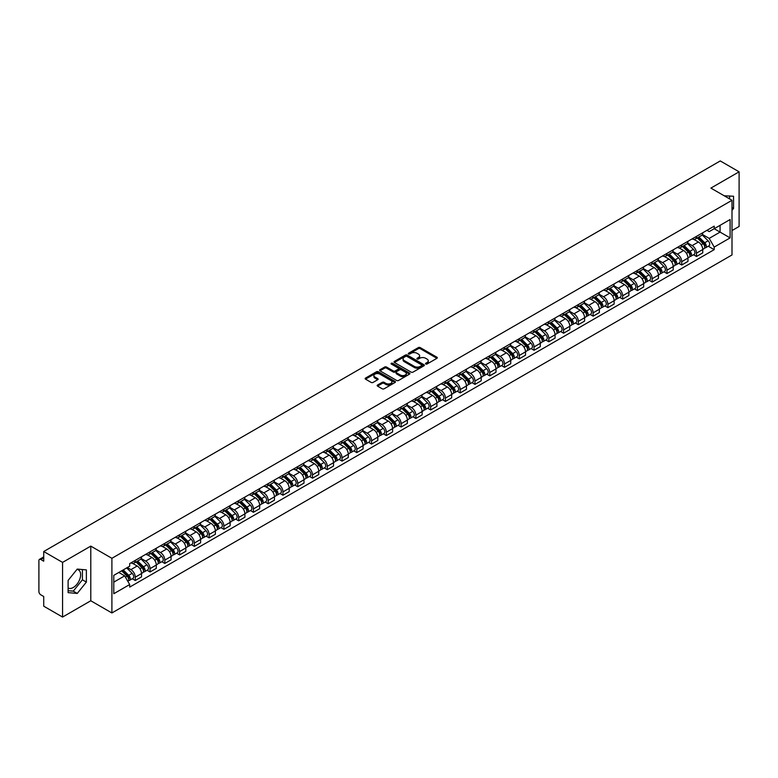 <?xml version="1.0" encoding="UTF-8"?>
<svg xmlns="http://www.w3.org/2000/svg" width="778" height="778" viewBox="0 0 778 778"><rect width="100%" height="100%" fill="white"/><g stroke="black" fill="none" stroke-linecap="round" stroke-linejoin="round"><path stroke-width="1.17" d="M425.761 364.007A0.924 0.535 0 0 0 427.064 364.007L436.935 358.308A1.313 0.759 0 0 0 437.324 357.773A1.313 0.759 0 0 0 436.935 357.238L420.208 347.581A1.313 0.759 0 0 0 418.35 347.581L408.479 353.28A0.924 0.535 0 0 0 409.773 354.029L411.056 353.29A4.201 2.431 0 0 1 416.998 353.29L418.399 354.097A4.201 2.431 0 0 1 419.624 355.818A4.201 2.431 0 0 1 418.399 357.53L417.115 358.269A0.924 0.535 0 0 0 418.418 359.018L419.692 358.279A4.201 2.431 0 0 1 425.644 358.279L427.034 359.086A4.201 2.431 0 0 1 428.27 360.807A4.201 2.431 0 0 1 427.034 362.519L425.761 363.258A0.924 0.535 0 0 0 425.761 364.007L425.761 363.258M724.25 195.813A10.445 6.03 -60 0 1 725.67 196.28A10.445 6.03 -60 0 1 726.788 197.281M76.944 569.447A10.445 6.03 -60 0 1 78.49 569.924A10.445 6.03 -60 0 1 80.085 578.287A10.445 6.03 -60 0 1 73.268 587.497A10.445 6.03 -60 0 1 68.104 588.042M377.554 385.022A1.313 0.759 0 0 0 377.165 385.567A1.313 0.759 0 0 0 377.554 386.102L382.251 388.806A1.313 0.759 0 0 0 384.108 388.806L395.068 382.475A1.313 0.759 0 0 0 395.457 381.94A1.313 0.759 0 0 0 395.068 381.405L378.341 371.748A1.313 0.759 0 0 0 376.484 371.748L365.524 378.079A1.313 0.759 0 0 0 365.135 378.614A1.313 0.759 0 0 0 365.524 379.149L371.184 382.426A1.313 0.759 0 0 0 373.051 382.426L377.738 379.713A1.313 0.759 0 0 0 378.127 379.178A1.313 0.759 0 0 0 377.738 378.643L374.928 377.019A3.511 2.033 0 0 1 373.897 375.579A3.511 2.033 0 0 1 376.066 373.712A3.511 2.033 0 0 1 379.897 374.15L390.916 380.51A3.511 2.033 0 0 1 391.937 381.94A3.511 2.033 0 0 1 389.768 383.817A3.511 2.033 0 0 1 385.937 383.379L384.108 382.319A1.313 0.759 0 0 0 382.251 382.319L377.554 385.022L377.554 386.102M111.896 558.303L90.783 546.117L62.571 562.406L43.724 551.524L720.263 160.939L739.1 171.812L710.888 188.101L732.001 200.286L111.896 558.303L111.896 612.967L732.001 254.951L732.001 200.286M411.144 372.127A1.313 0.759 0 0 0 413.001 372.127L423.971 365.796A1.313 0.759 0 0 0 424.36 365.261A1.313 0.759 0 0 0 423.971 364.717L407.244 355.06A1.313 0.759 0 0 0 405.387 355.06L394.417 361.391A1.313 0.759 0 0 0 394.038 361.926A1.313 0.759 0 0 0 394.417 362.47L411.144 372.127M391.577 364.211A0.924 0.535 0 0 1 392.511 364.337L392.511 363.248L409.52 373.061A1.313 0.759 0 0 1 409.909 373.596A1.313 0.759 0 0 1 409.52 374.14L398.56 380.471A1.313 0.759 0 0 1 396.692 380.471L379.965 370.805L379.965 369.735A1.313 0.759 0 0 0 379.586 370.27A1.313 0.759 0 0 0 379.965 370.805M379.965 369.735L384.663 367.031A1.313 0.759 0 0 1 386.52 367.031L393.308 370.941A1.313 0.759 0 0 0 395.166 370.941L398.278 369.142A1.313 0.759 0 0 0 398.657 368.607A1.313 0.759 0 0 0 398.278 368.072L391.217 363.997A0.924 0.535 0 0 1 392.511 363.248M62.571 562.406L62.571 617.061L43.724 606.188L43.724 596.512L40.796 594.82A2.674 1.546 -120 0 1 38.9 591.543L38.9 560.598A2.674 1.546 -120 0 1 39.454 559.372L43.724 556.912M732.001 230.57L739.1 226.476L739.1 171.812M62.571 617.061L90.783 600.772L111.896 612.967M43.724 551.524L43.724 561.201L40.796 559.508A2.674 1.546 -120 0 0 39.454 559.372M696.495 236.366A6.156 3.559 60 0 1 695.221 239.128L701.474 235.52A6.156 3.559 -120 0 0 702.748 232.758M687.626 242.999L692.138 245.605A6.156 3.559 60 0 1 696.495 253.142L702.748 249.534A6.156 3.559 -120 0 0 698.391 241.997L693.918 239.41M702.748 249.534L702.748 252.869L696.495 256.477L693.499 254.746M695.221 239.128A6.156 3.559 60 0 1 692.187 238.856M696.495 253.142L696.495 256.477M681.732 244.895A6.156 3.559 60 0 1 680.449 247.657L686.702 244.049A6.156 3.559 -120 0 0 687.976 241.287M678.737 263.275L681.732 265.006L687.976 261.398L687.976 258.063A6.156 3.559 -120 0 0 683.619 250.526L679.145 247.939M680.449 247.657A6.156 3.559 60 0 1 677.424 247.375M672.863 251.527L677.375 254.134A6.156 3.559 60 0 1 681.732 261.671L681.732 265.006M666.96 253.414A6.156 3.559 60 0 1 665.686 256.186L671.929 252.578A6.156 3.559 -120 0 0 673.203 249.816M663.965 271.804L666.96 273.535L673.203 269.927L673.203 266.591A6.156 3.559 -120 0 0 668.856 259.045L664.383 256.468M665.686 256.186A6.156 3.559 60 0 1 662.652 255.904M658.091 260.046L662.603 262.653A6.156 3.559 60 0 1 666.96 270.199L666.96 273.535M652.188 261.943A6.156 3.559 60 0 1 650.914 264.714L657.167 261.107A6.156 3.559 -120 0 0 658.441 258.335M649.192 280.333L652.188 282.064L658.441 278.456L658.441 275.12A6.156 3.559 -120 0 0 654.084 267.574L649.611 264.997M650.914 264.714A6.156 3.559 60 0 1 647.88 264.432M643.318 268.575L647.831 271.182A6.156 3.559 60 0 1 652.188 278.728L652.188 282.064M637.425 270.472A6.156 3.559 60 0 1 636.141 273.234L642.395 269.626A6.156 3.559 -120 0 0 643.669 266.864M634.43 288.862L637.425 290.583L643.669 286.975L643.669 283.649A6.156 3.559 -120 0 0 639.312 276.102L634.838 273.516M636.141 273.234A6.156 3.559 60 0 1 633.117 272.961M628.556 277.104L633.068 279.71A6.156 3.559 60 0 1 637.425 287.257L637.425 290.583M622.653 279.001A6.156 3.559 60 0 1 621.379 281.762L627.622 278.154A6.156 3.559 -120 0 0 628.896 275.393M619.658 297.381L622.653 299.112L628.896 295.504L628.896 292.168A6.156 3.559 -120 0 0 624.549 284.631L620.076 282.044M621.379 281.762A6.156 3.559 60 0 1 618.345 281.49M613.784 285.633L618.296 288.239A6.156 3.559 60 0 1 622.653 295.776L622.653 299.112M607.881 287.529A6.156 3.559 60 0 1 606.607 290.291L612.86 286.683A6.156 3.559 -120 0 0 614.134 283.921M604.885 305.91L607.881 307.641L614.134 304.033L614.134 300.697A6.156 3.559 -120 0 0 609.777 293.16L605.303 290.573M606.607 290.291A6.156 3.559 60 0 1 603.572 290.009M599.011 294.162L603.524 296.768A6.156 3.559 60 0 1 607.881 304.305L607.881 307.641M593.118 296.048A6.156 3.559 60 0 1 591.834 298.82L598.087 295.212A6.156 3.559 -120 0 0 599.361 292.44M590.123 314.438L593.118 316.169L599.361 312.561L599.361 309.226A6.156 3.559 -120 0 0 595.005 301.679L590.531 299.102M591.834 298.82A6.156 3.559 60 0 1 588.81 298.538M584.249 302.681L588.761 305.287A6.156 3.559 60 0 1 593.118 312.834L593.118 316.169M578.346 304.577A6.156 3.559 60 0 1 577.072 307.349L583.315 303.741A6.156 3.559 -120 0 0 584.589 300.969M575.35 322.967L578.346 324.698L584.589 321.09L584.589 317.755A6.156 3.559 -120 0 0 580.242 310.208L575.769 307.631M577.072 307.349A6.156 3.559 60 0 1 574.038 307.067M569.477 311.21L573.989 313.816A6.156 3.559 60 0 1 578.346 321.363L578.346 324.698M563.573 313.106A6.156 3.559 60 0 1 562.3 315.868L568.553 312.26A6.156 3.559 -120 0 0 569.827 309.498M560.578 331.486L563.573 333.217L569.827 329.609L569.827 326.283A6.156 3.559 -120 0 0 565.47 318.737L560.996 316.15M562.3 315.868A6.156 3.559 60 0 1 559.265 315.596M554.704 319.739L559.226 322.345A6.156 3.559 60 0 1 563.573 329.891L563.573 333.217M548.811 321.635A6.156 3.559 60 0 1 547.537 324.397L553.78 320.789A6.156 3.559 -120 0 0 555.054 318.027M545.816 340.015L548.811 341.746L555.054 338.138L555.054 334.803A6.156 3.559 -120 0 0 550.698 327.266L546.224 324.679M547.537 324.397A6.156 3.559 60 0 1 544.503 324.125M539.942 328.267L544.454 330.874A6.156 3.559 60 0 1 548.811 338.411L548.811 341.746M534.039 330.164A6.156 3.559 60 0 1 532.765 332.926L539.008 329.318A6.156 3.559 -120 0 0 540.282 326.556M531.043 348.544L534.039 350.275L540.292 346.667L540.292 343.331A6.156 3.559 -120 0 0 535.935 335.795L531.462 333.208M532.765 332.926A6.156 3.559 60 0 1 529.73 332.644M525.169 336.796L529.682 339.393A6.156 3.559 60 0 1 534.039 346.939L534.039 350.275M519.266 338.683A6.156 3.559 60 0 1 517.992 341.454L524.246 337.846A6.156 3.559 -120 0 0 525.52 335.075M516.271 357.073L519.266 358.804L525.52 355.196L525.52 351.86A6.156 3.559 -120 0 0 521.163 344.314L516.689 341.736M517.992 341.454A6.156 3.559 60 0 1 514.958 341.172M510.397 345.315L514.919 347.922A6.156 3.559 60 0 1 519.266 355.468L519.266 358.804M504.504 347.212A6.156 3.559 60 0 1 503.23 349.974L509.473 346.366A6.156 3.559 -120 0 0 510.747 343.604M501.509 365.602L504.504 367.333L510.747 363.725L510.747 360.389A6.156 3.559 -120 0 0 506.39 352.842L501.927 350.265M503.23 349.974A6.156 3.559 60 0 1 500.196 349.701M495.635 353.844L500.147 356.45A6.156 3.559 60 0 1 504.504 363.997L504.504 367.333M489.732 355.74A6.156 3.559 60 0 1 488.458 358.502L494.701 354.894A6.156 3.559 -120 0 0 495.985 352.133M486.736 374.121L489.732 375.852L495.985 372.244L495.985 368.908A6.156 3.559 -120 0 0 491.628 361.371L487.154 358.784M488.458 358.502A6.156 3.559 60 0 1 485.423 358.23M480.862 362.373L485.375 364.979A6.156 3.559 60 0 1 489.732 372.516L489.732 375.852M474.959 364.269A6.156 3.559 60 0 1 473.685 367.031L479.938 363.423A6.156 3.559 -120 0 0 481.212 360.661M471.964 382.65L474.959 384.381L481.212 380.773L481.212 377.437A6.156 3.559 -120 0 0 476.856 369.9L472.382 367.313M473.685 367.031A6.156 3.559 60 0 1 470.651 366.749M466.1 370.902L470.612 373.508A6.156 3.559 60 0 1 474.959 381.045L474.959 384.381M460.197 372.798A6.156 3.559 60 0 1 458.923 375.56L465.166 371.952A6.156 3.559 -120 0 0 466.44 369.19M457.201 391.178L460.197 392.909L466.44 389.301L466.44 385.966A6.156 3.559 -120 0 0 462.083 378.419L457.62 375.842M458.923 375.56A6.156 3.559 60 0 1 455.889 375.278M451.328 379.421L455.84 382.027A6.156 3.559 60 0 1 460.197 389.574L460.197 392.909M445.424 381.317A6.156 3.559 60 0 1 444.15 384.089L450.394 380.481A6.156 3.559 -120 0 0 451.678 377.709M442.429 399.707L445.424 401.438L451.678 397.83L451.678 394.495A6.156 3.559 -120 0 0 447.321 386.948L442.847 384.371M444.15 384.089A6.156 3.559 60 0 1 441.116 383.807M436.555 387.95L441.068 390.556A6.156 3.559 60 0 1 445.424 398.103L445.424 401.438M430.652 389.846A6.156 3.559 60 0 1 429.378 392.608L435.631 389A6.156 3.559 -120 0 0 436.905 386.238M427.657 408.236L430.652 409.957L436.905 406.359L436.905 403.023A6.156 3.559 -120 0 0 432.549 395.477L428.075 392.9M429.378 392.608A6.156 3.559 60 0 1 426.344 392.336M421.793 396.479L426.305 399.085A6.156 3.559 60 0 1 430.652 406.631L430.652 409.957M415.89 398.375A6.156 3.559 60 0 1 414.616 401.137L420.859 397.529A6.156 3.559 -120 0 0 422.133 394.767M412.894 416.755L415.89 418.486L422.133 414.878L422.133 411.543A6.156 3.559 -120 0 0 417.776 404.006L413.312 401.419M414.616 401.137A6.156 3.559 60 0 1 411.581 400.865M407.02 405.007L411.533 407.614A6.156 3.559 60 0 1 415.89 415.151L415.89 418.486M401.117 406.904A6.156 3.559 60 0 1 399.843 409.666L406.087 406.058A6.156 3.559 -120 0 0 407.371 403.296M398.122 425.284L401.117 427.015L407.371 423.407L407.371 420.071A6.156 3.559 -120 0 0 403.014 412.534L398.54 409.948M399.843 409.666A6.156 3.559 60 0 1 396.809 409.384M392.248 413.536L396.761 416.142A6.156 3.559 60 0 1 401.117 423.679L401.117 427.015M386.345 415.423A6.156 3.559 60 0 1 385.071 418.194L391.324 414.586A6.156 3.559 -120 0 0 392.598 411.825M383.35 433.813L386.345 435.544L392.598 431.936L392.598 428.6A6.156 3.559 -120 0 0 388.241 421.054L383.768 418.476M385.071 418.194A6.156 3.559 60 0 1 382.037 417.912M377.486 422.055L381.998 424.662A6.156 3.559 60 0 1 386.345 432.208L386.345 435.544M371.583 423.952A6.156 3.559 60 0 1 370.309 426.723L376.552 423.115A6.156 3.559 -120 0 0 377.826 420.344M368.587 442.342L371.583 444.073L377.826 440.465L377.826 437.129A6.156 3.559 -120 0 0 373.469 429.582L369.005 427.005M370.309 426.723A6.156 3.559 60 0 1 367.274 426.441M362.713 430.584L367.226 433.19A6.156 3.559 60 0 1 371.583 440.737L371.583 444.073M356.81 432.48A6.156 3.559 60 0 1 355.536 435.242L361.78 431.634A6.156 3.559 -120 0 0 363.063 428.873M353.815 450.87L356.81 452.592L363.063 448.984L363.063 445.658A6.156 3.559 -120 0 0 358.707 438.111L354.233 435.524M355.536 435.242A6.156 3.559 60 0 1 352.502 434.97M347.941 439.113L352.453 441.719A6.156 3.559 60 0 1 356.81 449.266L356.81 452.592M342.038 441.009A6.156 3.559 60 0 1 340.764 443.771L347.017 440.163A6.156 3.559 -120 0 0 348.291 437.401M339.043 459.39L342.038 461.121L348.291 457.513L348.291 454.177A6.156 3.559 -120 0 0 343.934 446.64L339.461 444.053M340.764 443.771A6.156 3.559 60 0 1 337.74 443.499M333.179 447.642L337.691 450.248A6.156 3.559 60 0 1 342.038 457.785L342.038 461.121M327.275 449.538A6.156 3.559 60 0 1 326.001 452.3L332.245 448.692A6.156 3.559 -120 0 0 333.519 445.93M324.28 467.918L327.275 469.649L333.519 466.041L333.519 462.706A6.156 3.559 -120 0 0 329.162 455.169L324.698 452.582M326.001 452.3A6.156 3.559 60 0 1 322.967 452.018M318.406 456.171L322.919 458.777A6.156 3.559 60 0 1 327.275 466.314L327.275 469.649M312.503 458.057A6.156 3.559 60 0 1 311.229 460.829L317.473 457.221A6.156 3.559 -120 0 0 318.756 454.449M309.508 476.447L312.503 478.178L318.756 474.57L318.756 471.235A6.156 3.559 -120 0 0 314.4 463.688L309.926 461.111M311.229 460.829A6.156 3.559 60 0 1 308.195 460.547M303.634 464.69L308.146 467.296A6.156 3.559 60 0 1 312.503 474.843L312.503 478.178M297.731 466.586A6.156 3.559 60 0 1 296.457 469.358L302.71 465.75A6.156 3.559 -120 0 0 303.984 462.978M294.736 484.976L297.731 486.707L303.984 483.099L303.984 479.763A6.156 3.559 -120 0 0 299.627 472.217L295.154 469.64M296.457 469.358A6.156 3.559 60 0 1 293.432 469.076M288.871 473.219L293.384 475.825A6.156 3.559 60 0 1 297.731 483.371L297.731 486.707M282.968 475.115A6.156 3.559 60 0 1 281.694 477.877L287.938 474.269A6.156 3.559 -120 0 0 289.212 471.507M279.973 493.495L282.968 495.226L289.212 491.618L289.212 488.292A6.156 3.559 -120 0 0 284.865 480.746L280.391 478.159M281.694 477.877A6.156 3.559 60 0 1 278.66 477.604M274.099 481.747L278.612 484.354A6.156 3.559 60 0 1 282.968 491.9L282.968 495.226M268.196 483.644A6.156 3.559 60 0 1 266.922 486.406L273.166 482.798A6.156 3.559 -120 0 0 274.449 480.036M265.201 502.024L268.196 503.755L274.449 500.147L274.449 496.811A6.156 3.559 -120 0 0 270.092 489.274L265.619 486.688M266.922 486.406A6.156 3.559 60 0 1 263.888 486.133M259.327 490.276L263.839 492.882A6.156 3.559 60 0 1 268.196 500.419L268.196 503.755M253.424 492.173A6.156 3.559 60 0 1 252.15 494.934L258.403 491.326A6.156 3.559 -120 0 0 259.677 488.565M250.428 510.553L253.424 512.284L259.677 508.676L259.677 505.34A6.156 3.559 -120 0 0 255.32 497.803L250.847 495.216M252.15 494.934A6.156 3.559 60 0 1 249.125 494.652M244.564 498.805L249.077 501.402A6.156 3.559 60 0 1 253.424 508.948L253.424 512.284M238.661 500.692A6.156 3.559 60 0 1 237.387 503.463L243.631 499.855A6.156 3.559 -120 0 0 244.905 497.084M235.666 519.082L238.661 520.813L244.905 517.205L244.905 513.869A6.156 3.559 -120 0 0 240.558 506.322L236.084 503.745M237.387 503.463A6.156 3.559 60 0 1 234.353 503.181M229.792 507.324L234.304 509.93A6.156 3.559 60 0 1 238.661 517.477L238.661 520.813M223.889 509.22A6.156 3.559 60 0 1 222.615 511.982L228.868 508.384A6.156 3.559 -120 0 0 230.142 505.612M220.894 527.61L223.889 529.341L230.142 525.734L230.142 522.398A6.156 3.559 -120 0 0 225.785 514.851L221.312 512.274M222.615 511.982A6.156 3.559 60 0 1 219.581 511.71M215.02 515.853L219.532 518.459A6.156 3.559 60 0 1 223.889 526.006L223.889 529.341M209.117 517.749A6.156 3.559 60 0 1 207.843 520.511L214.096 516.903A6.156 3.559 -120 0 0 215.37 514.141M206.121 536.13L209.126 537.861L215.37 534.253L215.37 530.927A6.156 3.559 -120 0 0 211.013 523.38L206.54 520.793M207.843 520.511A6.156 3.559 60 0 1 204.818 520.239M200.257 524.382L204.77 526.988A6.156 3.559 60 0 1 209.126 534.525L209.126 537.861M194.354 526.278A6.156 3.559 60 0 1 193.08 529.04L199.324 525.432A6.156 3.559 -120 0 0 200.598 522.67M191.359 544.658L194.354 546.389L200.598 542.781L200.598 539.446A6.156 3.559 -120 0 0 196.251 531.909L191.777 529.322M193.08 529.04A6.156 3.559 60 0 1 190.046 528.758M185.485 532.911L189.997 535.517A6.156 3.559 60 0 1 194.354 543.054L194.354 546.389M179.582 534.807A6.156 3.559 60 0 1 178.308 537.569L184.561 533.961A6.156 3.559 -120 0 0 185.835 531.199M176.587 553.187L179.582 554.918L185.835 551.31L185.835 547.975A6.156 3.559 -120 0 0 181.478 540.428L177.005 537.851M178.308 537.569A6.156 3.559 60 0 1 175.274 537.287M170.713 541.43L175.225 544.036A6.156 3.559 60 0 1 179.582 551.583L179.582 554.918M164.819 543.326A6.156 3.559 60 0 1 163.536 546.098L169.789 542.49A6.156 3.559 -120 0 0 171.063 539.718M161.814 561.716L164.819 563.447L171.063 559.839L171.063 556.503A6.156 3.559 -120 0 0 166.706 548.957L162.232 546.38M163.536 546.098A6.156 3.559 60 0 1 160.511 545.816M155.95 549.958L160.463 552.565A6.156 3.559 60 0 1 164.819 560.111L164.819 563.447M150.047 551.855A6.156 3.559 60 0 1 148.773 554.617L155.017 551.009A6.156 3.559 -120 0 0 156.29 548.247M147.052 570.245L150.047 571.966L156.29 568.368L156.29 565.032A6.156 3.559 -120 0 0 151.943 557.486L147.47 554.909M148.773 554.617A6.156 3.559 60 0 1 145.739 554.344M141.178 558.487L145.69 561.094A6.156 3.559 60 0 1 150.047 568.64L150.047 571.966M135.275 560.384A6.156 3.559 60 0 1 134.001 563.146L140.254 559.538A6.156 3.559 -120 0 0 141.528 556.776M132.279 578.764L135.275 580.495L141.528 576.887L141.528 573.551A6.156 3.559 -120 0 0 137.171 566.014L132.698 563.428M134.001 563.146A6.156 3.559 60 0 1 130.967 562.873M127.32 567.541L130.918 569.622A6.156 3.559 60 0 1 135.275 577.159L135.275 580.495M706.959 230.327L709.186 231.611L730.104 219.532L720.068 225.328L720.068 232.107L709.186 238.389L702.398 234.47M113.782 582.139L124.674 575.856L129.693 584.541L113.782 593.721L113.782 575.36L129.693 566.18L129.693 563.603L714.204 226.145L714.204 228.713L730.104 237.893L714.204 247.083L709.186 238.389M730.104 219.532L730.104 237.893M129.693 584.541L129.693 587.108L714.204 249.65L714.204 247.083M732.001 210.371L733.566 208.426L733.566 196.251L724.162 195.764M90.783 546.117L90.783 600.772M68.104 592.632L77.246 593.439L86.377 582.08L86.377 569.895L77.246 569.078L68.104 580.446L68.104 592.632M124.674 575.856L118.801 572.462M708.272 246.227L714.204 249.65M729.589 198.896L729.589 195.891M732.001 207.532L733.566 208.426M68.104 590.687L73.268 591.144L82.4 579.785L82.4 569.545M73.268 591.144L77.246 593.439M82.4 579.785L86.377 582.08M426.13 364.143L427.034 363.618A4.201 2.431 0 0 0 428.27 361.896L428.27 360.807M419.624 355.818L419.624 356.908A4.201 2.431 0 0 1 418.399 358.619L417.485 359.154M436.915 358.318L420.208 348.67A1.313 0.759 0 0 0 418.35 348.67L408.839 354.155M423.971 364.717L423.971 365.796L407.244 356.159A1.313 0.759 0 0 0 405.387 356.159L394.436 362.48M421.647 365.631A0.924 0.535 0 0 0 421.647 364.882L406.962 356.402A0.924 0.535 0 0 0 405.669 356.402L404.317 357.18A4.201 2.431 0 0 0 403.082 358.901A4.201 2.431 0 0 0 404.317 360.613L414.353 366.409A4.201 2.431 0 0 0 420.305 366.409L421.647 365.631L421.647 366.73A0.924 0.535 0 0 0 421.919 366.35L421.919 365.261M403.082 358.901L403.082 359.99A4.201 2.431 0 0 0 404.317 361.712L404.317 360.613M421.647 366.73L420.305 367.508A4.201 2.431 0 0 1 414.353 367.508L404.317 361.712M379.985 370.824L384.663 368.12L384.663 367.031M398.657 368.607L398.657 369.706A1.313 0.759 0 0 1 398.278 370.24L395.166 372.04A1.313 0.759 0 0 1 393.308 372.04L386.52 368.12A1.313 0.759 0 0 0 384.663 368.12M392.511 364.337L409.5 374.15M400.339 375.006A3.511 2.033 0 0 0 404.171 375.443A3.511 2.033 0 0 0 406.349 373.576A3.511 2.033 0 0 0 405.319 372.137L401.438 369.9A1.313 0.759 0 0 0 399.581 369.9L396.469 371.699A1.313 0.759 0 0 0 396.08 372.234A1.313 0.759 0 0 0 396.469 372.769L400.339 375.006L400.339 376.105A3.511 2.033 0 0 0 404.171 376.542A3.511 2.033 0 0 0 406.349 374.665L406.349 373.576M396.08 372.234L396.08 373.323A1.313 0.759 0 0 0 396.469 373.858L396.469 372.769M400.339 376.105L396.469 373.858M391.937 381.94L391.937 383.039A3.511 2.033 0 0 1 389.768 384.906A3.511 2.033 0 0 1 385.937 384.468L384.108 383.408A1.313 0.759 0 0 0 382.251 383.408L377.573 386.112M373.897 375.579L373.897 376.678A3.511 2.033 0 0 0 374.928 378.108L374.928 377.019M377.738 378.643L377.738 379.713L374.928 378.108M395.049 382.484L378.341 372.837A1.313 0.759 0 0 0 376.484 372.837L365.534 379.158M697.292 237.932L703.108 243.67A3.345 1.935 60 0 1 703.993 248.697L702.748 249.417M698.45 239.079L700.92 240.499M697.934 237.562L704.304 243.845A1.605 0.924 60 0 1 704.732 246.256A1.605 0.924 60 0 1 704.586 246.315M698.897 237.008L704.722 242.746A3.345 1.935 60 0 1 705.607 247.764A3.345 1.935 60 0 1 704.596 247.871M702.155 234.888L708.126 240.781A3.345 1.935 60 0 1 709.011 245.799L705.607 247.764M682.52 246.461L688.345 252.198A3.345 1.935 60 0 1 689.22 257.217L687.976 257.936M683.687 247.608L686.147 249.028M683.172 246.091L689.541 252.373A1.605 0.924 60 0 1 689.96 254.785A1.605 0.924 60 0 1 689.814 254.844M684.134 245.537L689.95 251.275A3.345 1.935 60 0 1 690.835 256.293A3.345 1.935 60 0 1 689.823 256.4M687.392 243.417L693.363 249.3A3.345 1.935 60 0 1 694.239 254.318L690.835 256.293M667.757 254.989L673.573 260.727A3.345 1.935 60 0 1 674.458 265.745L673.203 266.465M668.915 256.137L671.385 257.557M668.399 254.62L674.769 260.902A1.605 0.924 60 0 1 675.197 263.314A1.605 0.924 60 0 1 675.051 263.372M669.362 254.056L675.178 259.803A3.345 1.935 60 0 1 676.063 264.821A3.345 1.935 60 0 1 675.051 264.928M672.62 251.946L678.591 257.829A3.345 1.935 60 0 1 679.476 262.847L676.063 264.821M652.985 263.518L658.801 269.256A3.345 1.935 60 0 1 659.686 274.274L658.441 274.994M654.142 264.656L656.613 266.086M653.627 263.139L659.997 269.431A1.605 0.924 60 0 1 660.425 271.833A1.605 0.924 60 0 1 660.279 271.892M654.599 262.585L660.415 268.322A3.345 1.935 60 0 1 661.3 273.341A3.345 1.935 60 0 1 660.289 273.448M657.848 260.465L663.819 266.358A3.345 1.935 60 0 1 664.704 271.376L661.3 273.341M638.213 272.037L644.038 277.785A3.345 1.935 60 0 1 644.913 282.803L643.669 283.523M639.38 273.185L641.84 274.615M638.864 271.668L645.234 277.95A1.605 0.924 60 0 1 645.652 280.362A1.605 0.924 60 0 1 645.507 280.42M639.827 271.114L645.643 276.851A3.345 1.935 60 0 1 646.528 281.869A3.345 1.935 60 0 1 645.516 281.976M643.085 268.994L649.056 274.887A3.345 1.935 60 0 1 649.931 279.905L646.528 281.869M623.45 280.566L629.266 286.304A3.345 1.935 60 0 1 630.151 291.322L628.896 292.051M624.608 281.714L627.078 283.134M624.092 280.197L630.462 286.479A1.605 0.924 60 0 1 630.89 288.891A1.605 0.924 60 0 1 630.744 288.949M625.055 279.642L630.87 285.38A3.345 1.935 60 0 1 631.755 290.398A3.345 1.935 60 0 1 630.744 290.505M628.313 277.522L634.284 283.416A3.345 1.935 60 0 1 635.169 288.434L631.755 290.398M608.678 289.095L614.494 294.833A3.345 1.935 60 0 1 615.379 299.851L614.134 300.571M609.835 290.243L612.305 291.662M609.32 288.726L615.699 295.008A1.605 0.924 60 0 1 616.118 297.42A1.605 0.924 60 0 1 615.972 297.478M610.292 288.161L616.108 293.909A3.345 1.935 60 0 1 616.993 298.927A3.345 1.935 60 0 1 615.981 299.034M613.541 286.051L619.512 291.935A3.345 1.935 60 0 1 620.397 296.953L616.993 298.927M593.906 297.624L599.731 303.362A3.345 1.935 60 0 1 600.606 308.38L599.361 309.099M595.073 298.771L597.533 300.191M594.557 297.245L600.927 303.537A1.605 0.924 60 0 1 601.345 305.939A1.605 0.924 60 0 1 601.2 305.997M595.52 296.69L601.336 302.428A3.345 1.935 60 0 1 602.221 307.446A3.345 1.935 60 0 1 601.209 307.563M598.778 294.57L604.749 300.464A3.345 1.935 60 0 1 605.624 305.482L602.221 307.446M579.143 306.153L584.959 311.89A3.345 1.935 60 0 1 585.844 316.909L584.589 317.628M580.3 307.291L582.771 308.72M579.785 305.773L586.155 312.066A1.605 0.924 60 0 1 586.583 314.468A1.605 0.924 60 0 1 586.437 314.526M580.748 305.219L586.563 310.957A3.345 1.935 60 0 1 587.448 315.975A3.345 1.935 60 0 1 586.437 316.082M584.006 303.099L589.977 308.992A3.345 1.935 60 0 1 590.862 314.011L587.448 315.975M564.371 314.672L570.186 320.419A3.345 1.935 60 0 1 571.071 325.437L569.827 326.157M565.528 315.819L567.998 317.249M565.013 314.302L571.392 320.585A1.605 0.924 60 0 1 571.811 322.996A1.605 0.924 60 0 1 571.665 323.055M565.985 313.748L571.801 319.486A3.345 1.935 60 0 1 572.686 324.504A3.345 1.935 60 0 1 571.674 324.611M569.233 311.628L575.205 317.521A3.345 1.935 60 0 1 576.09 322.539L572.686 324.504M549.599 323.201L555.424 328.938A3.345 1.935 60 0 1 556.299 333.957L555.054 334.686M550.766 324.348L553.226 325.768M550.25 322.831L556.62 329.113A1.605 0.924 60 0 1 557.038 331.525A1.605 0.924 60 0 1 556.892 331.584M551.213 322.277L557.029 328.015A3.345 1.935 60 0 1 557.914 333.033A3.345 1.935 60 0 1 556.902 333.14M554.471 320.157L560.442 326.05A3.345 1.935 60 0 1 561.317 331.068L557.914 333.033M534.836 331.729L540.652 337.467A3.345 1.935 60 0 1 541.537 342.485L540.282 343.205M535.993 332.877L538.464 334.297M535.478 331.36L541.848 337.642A1.605 0.924 60 0 1 542.276 340.054A1.605 0.924 60 0 1 542.13 340.112M536.441 330.796L542.256 336.543A3.345 1.935 60 0 1 543.141 341.561A3.345 1.935 60 0 1 542.13 341.668M539.699 328.686L545.67 334.569A3.345 1.935 60 0 1 546.555 339.587L543.141 341.561M520.064 340.258L525.879 345.996A3.345 1.935 60 0 1 526.764 351.014L525.52 351.734M521.221 341.396L523.691 342.826M520.706 339.879L527.085 346.171A1.605 0.924 60 0 1 527.503 348.573A1.605 0.924 60 0 1 527.358 348.632M521.678 339.325L527.494 345.062A3.345 1.935 60 0 1 528.379 350.081A3.345 1.935 60 0 1 527.367 350.197M524.926 337.205L530.897 343.098A3.345 1.935 60 0 1 531.782 348.116L528.379 350.081M505.292 348.787L511.117 354.525A3.345 1.935 60 0 1 511.992 359.543L510.747 360.263M506.459 349.925L508.919 351.355M505.943 348.408L512.313 354.7A1.605 0.924 60 0 1 512.731 357.102A1.605 0.924 60 0 1 512.585 357.16M506.906 347.854L512.721 353.591A3.345 1.935 60 0 1 513.606 358.609A3.345 1.935 60 0 1 512.595 358.716M510.164 345.733L516.135 351.627A3.345 1.935 60 0 1 517.01 356.645L513.606 358.609M490.529 357.306L496.345 363.054A3.345 1.935 60 0 1 497.23 368.072L495.975 368.791M491.686 358.454L494.156 359.874M491.171 356.937L497.541 363.219A1.605 0.924 60 0 1 497.969 365.631A1.605 0.924 60 0 1 497.823 365.689M492.134 356.382L497.959 362.12A3.345 1.935 60 0 1 498.834 367.138A3.345 1.935 60 0 1 497.823 367.245M495.392 354.262L501.363 360.156A3.345 1.935 60 0 1 502.248 365.174L498.834 367.138M475.757 365.835L481.572 371.573A3.345 1.935 60 0 1 482.457 376.591L481.212 377.32M476.914 366.983L479.384 368.402M476.399 365.466L482.778 371.748A1.605 0.924 60 0 1 483.196 374.16A1.605 0.924 60 0 1 483.05 374.218M477.371 364.911L483.187 370.649A3.345 1.935 60 0 1 484.072 375.667A3.345 1.935 60 0 1 483.06 375.774M480.619 362.791L486.59 368.675A3.345 1.935 60 0 1 487.475 373.693L484.072 375.667M460.984 374.364L466.81 380.102A3.345 1.935 60 0 1 467.695 385.12L466.44 385.839M462.151 375.511L464.612 376.931M461.636 373.994L468.006 380.277A1.605 0.924 60 0 1 468.434 382.688A1.605 0.924 60 0 1 468.278 382.747M462.599 373.43L468.414 379.178A3.345 1.935 60 0 1 469.299 384.196A3.345 1.935 60 0 1 468.288 384.303M465.857 371.32L471.828 377.204A3.345 1.935 60 0 1 472.703 382.222L469.299 384.196M446.222 382.893L452.037 388.63A3.345 1.935 60 0 1 452.922 393.649L451.668 394.368M447.379 384.031L449.849 385.46M446.864 382.513L453.234 388.806A1.605 0.924 60 0 1 453.662 391.208A1.605 0.924 60 0 1 453.516 391.266M447.827 381.959L453.652 387.697A3.345 1.935 60 0 1 454.527 392.715A3.345 1.935 60 0 1 453.516 392.822M451.084 379.839L457.056 385.732A3.345 1.935 60 0 1 457.941 390.751L454.527 392.715M431.45 391.412L437.265 397.159A3.345 1.935 60 0 1 438.15 402.177L436.905 402.897M432.607 392.559L435.077 393.989M432.091 391.042L438.471 397.325A1.605 0.924 60 0 1 438.889 399.736A1.605 0.924 60 0 1 438.743 399.795M433.064 390.488L438.88 396.226A3.345 1.935 60 0 1 439.764 401.244A3.345 1.935 60 0 1 438.753 401.351M436.312 388.368L442.283 394.261A3.345 1.935 60 0 1 443.168 399.279L439.764 401.244M416.677 399.941L422.503 405.678A3.345 1.935 60 0 1 423.388 410.706L422.133 411.426M417.844 401.088L420.305 402.508M417.329 399.571L423.699 405.853A1.605 0.924 60 0 1 424.127 408.265A1.605 0.924 60 0 1 423.971 408.324M418.292 399.017L424.107 404.755A3.345 1.935 60 0 1 424.992 409.773A3.345 1.935 60 0 1 423.981 409.88M421.55 396.897L427.521 402.79A3.345 1.935 60 0 1 428.396 407.808L424.992 409.773M401.915 408.469L407.73 414.207A3.345 1.935 60 0 1 408.615 419.225L407.361 419.945M403.072 409.617L405.542 411.037M402.557 408.1L408.927 414.382A1.605 0.924 60 0 1 409.354 416.794A1.605 0.924 60 0 1 409.209 416.852M403.519 407.546L409.345 413.283A3.345 1.935 60 0 1 410.22 418.301A3.345 1.935 60 0 1 409.209 418.408M406.777 405.426L412.748 411.309A3.345 1.935 60 0 1 413.633 416.327L410.22 418.301M387.143 416.998L392.958 422.736A3.345 1.935 60 0 1 393.843 427.754L392.598 428.474M388.3 418.146L390.77 419.566M387.794 416.629L394.164 422.911A1.605 0.924 60 0 1 394.582 425.323A1.605 0.924 60 0 1 394.436 425.381M388.757 416.065L394.572 421.812A3.345 1.935 60 0 1 395.457 426.83A3.345 1.935 60 0 1 394.446 426.937M392.005 413.954L397.976 419.838A3.345 1.935 60 0 1 398.861 424.856L395.457 426.83M372.37 425.527L378.196 431.265A3.345 1.935 60 0 1 379.081 436.283L377.826 437.003M373.537 426.665L375.998 428.094M373.022 425.148L379.392 431.44A1.605 0.924 60 0 1 379.82 433.842A1.605 0.924 60 0 1 379.674 433.9M373.985 424.594L379.8 430.331A3.345 1.935 60 0 1 380.685 435.349A3.345 1.935 60 0 1 379.674 435.456M377.242 422.473L383.214 428.367A3.345 1.935 60 0 1 384.099 433.385L380.685 435.349M357.608 434.046L363.423 439.794A3.345 1.935 60 0 1 364.308 444.812L363.054 445.531M358.765 435.194L361.235 436.623M358.25 433.677L364.619 439.959A1.605 0.924 60 0 1 365.047 442.371A1.605 0.924 60 0 1 364.901 442.429M359.212 433.122L365.038 438.86A3.345 1.935 60 0 1 365.913 443.878A3.345 1.935 60 0 1 364.901 443.985M362.47 431.002L368.441 436.896A3.345 1.935 60 0 1 369.326 441.914L365.913 443.878M342.835 442.575L348.651 448.313A3.345 1.935 60 0 1 349.536 453.331L348.291 454.06M343.993 443.723L346.463 445.142M343.487 442.205L349.857 448.488A1.605 0.924 60 0 1 350.275 450.9A1.605 0.924 60 0 1 350.129 450.958M344.45 441.651L350.265 447.389A3.345 1.935 60 0 1 351.15 452.407A3.345 1.935 60 0 1 350.139 452.514M347.698 439.531L353.669 445.424A3.345 1.935 60 0 1 354.554 450.443L351.15 452.407M328.073 451.104L333.888 456.842A3.345 1.935 60 0 1 334.773 461.86L333.519 462.579M329.23 452.251L331.691 453.671M328.715 450.734L335.085 457.017A1.605 0.924 60 0 1 335.512 459.428A1.605 0.924 60 0 1 335.367 459.487M329.678 450.17L335.493 455.918A3.345 1.935 60 0 1 336.378 460.936A3.345 1.935 60 0 1 335.367 461.043M332.935 448.06L338.907 453.944A3.345 1.935 60 0 1 339.791 458.962L336.378 460.936M313.301 459.633L319.116 465.37A3.345 1.935 60 0 1 320.001 470.389L318.756 471.108M314.458 460.78L316.928 462.2M313.942 459.253L320.312 465.545A1.605 0.924 60 0 1 320.74 467.957A1.605 0.924 60 0 1 320.594 468.006M314.905 458.699L320.731 464.437A3.345 1.935 60 0 1 321.606 469.455A3.345 1.935 60 0 1 320.594 469.572M318.163 456.579L324.134 462.472A3.345 1.935 60 0 1 325.019 467.49L321.606 469.455M298.528 468.161L304.344 473.899A3.345 1.935 60 0 1 305.229 478.917L303.984 479.637M299.695 469.299L302.156 470.729M299.18 467.782L305.55 474.074A1.605 0.924 60 0 1 305.968 476.476A1.605 0.924 60 0 1 305.822 476.535M300.143 467.228L305.958 472.966A3.345 1.935 60 0 1 306.843 477.984A3.345 1.935 60 0 1 305.832 478.091M303.391 465.108L309.362 471.001A3.345 1.935 60 0 1 310.247 476.019L306.843 477.984M283.766 476.681L289.581 482.428A3.345 1.935 60 0 1 290.466 487.446L289.212 488.166M284.923 477.828L287.383 479.258M284.408 476.311L290.778 482.593A1.605 0.924 60 0 1 291.205 485.005A1.605 0.924 60 0 1 291.06 485.064M285.37 475.757L291.186 481.494A3.345 1.935 60 0 1 292.071 486.513A3.345 1.935 60 0 1 291.06 486.62M288.628 473.637L294.599 479.53A3.345 1.935 60 0 1 295.484 484.548L292.071 486.513M268.994 485.209L274.809 490.947A3.345 1.935 60 0 1 275.694 495.965L274.449 496.695M270.151 486.357L272.621 487.777M269.635 484.84L276.005 491.122A1.605 0.924 60 0 1 276.433 493.534A1.605 0.924 60 0 1 276.287 493.592M270.598 484.286L276.423 490.023A3.345 1.935 60 0 1 277.299 495.041A3.345 1.935 60 0 1 276.287 495.148M273.856 482.166L279.827 488.059A3.345 1.935 60 0 1 280.712 493.077L277.299 495.041M254.221 493.738L260.037 499.476A3.345 1.935 60 0 1 260.922 504.494L259.677 505.214M255.388 494.886L257.849 496.306M254.873 493.369L261.243 499.651A1.605 0.924 60 0 1 261.661 502.063A1.605 0.924 60 0 1 261.515 502.121M255.836 492.805L261.651 498.552A3.345 1.935 60 0 1 262.536 503.57A3.345 1.935 60 0 1 261.525 503.677M259.093 490.694L265.055 496.578A3.345 1.935 60 0 1 265.94 501.596L262.536 503.57M239.459 502.267L245.274 508.005A3.345 1.935 60 0 1 246.159 513.023L244.905 513.743M240.616 503.405L243.076 504.834M240.101 501.888L246.47 508.18A1.605 0.924 60 0 1 246.898 510.582A1.605 0.924 60 0 1 246.752 510.64M241.063 501.333L246.879 507.071A3.345 1.935 60 0 1 247.764 512.089A3.345 1.935 60 0 1 246.752 512.206M244.321 499.213L250.292 505.107A3.345 1.935 60 0 1 251.177 510.125L247.764 512.089M224.686 510.796L230.502 516.534A3.345 1.935 60 0 1 231.387 521.552L230.142 522.271M225.844 511.934L228.314 513.363M225.328 510.417L231.698 516.709A1.605 0.924 60 0 1 232.126 519.111A1.605 0.924 60 0 1 231.98 519.169M226.291 509.862L232.116 515.6A3.345 1.935 60 0 1 232.992 520.618A3.345 1.935 60 0 1 231.99 520.725M229.549 507.742L235.52 513.636A3.345 1.935 60 0 1 236.405 518.654L232.992 520.618M209.914 519.315L215.739 525.062A3.345 1.935 60 0 1 216.615 530.081L215.37 530.8M211.081 520.463L213.542 521.882M210.566 518.945L216.936 525.228A1.605 0.924 60 0 1 217.354 527.64A1.605 0.924 60 0 1 217.208 527.698M211.528 518.391L217.344 524.129A3.345 1.935 60 0 1 218.229 529.147A3.345 1.935 60 0 1 217.218 529.254M214.786 516.271L220.748 522.164A3.345 1.935 60 0 1 221.633 527.183L218.229 529.147M195.152 527.844L200.967 533.582A3.345 1.935 60 0 1 201.852 538.6L200.598 539.329M196.309 528.991L198.779 530.411M195.793 527.474L202.163 533.757A1.605 0.924 60 0 1 202.591 536.168A1.605 0.924 60 0 1 202.445 536.227M196.756 526.92L202.572 532.658A3.345 1.935 60 0 1 203.457 537.676A3.345 1.935 60 0 1 202.445 537.783M200.014 524.8L205.985 530.684A3.345 1.935 60 0 1 206.87 535.702L203.457 537.676M180.379 536.373L186.195 542.11A3.345 1.935 60 0 1 187.08 547.129L185.835 547.848M181.537 537.52L184.007 538.94M181.021 536.003L187.391 542.285A1.605 0.924 60 0 1 187.819 544.697A1.605 0.924 60 0 1 187.673 544.756M181.984 535.439L187.809 541.187A3.345 1.935 60 0 1 188.684 546.205A3.345 1.935 60 0 1 187.683 546.312M185.242 533.329L191.213 539.212A3.345 1.935 60 0 1 192.098 544.23L188.684 546.205M165.607 544.901L171.432 550.639A3.345 1.935 60 0 1 172.308 555.657L171.063 556.377M166.774 546.039L169.234 547.469M166.259 544.522L172.628 550.814A1.605 0.924 60 0 1 173.047 553.216A1.605 0.924 60 0 1 172.901 553.275M167.221 543.968L173.037 549.706A3.345 1.935 60 0 1 173.922 554.724A3.345 1.935 60 0 1 172.911 554.831M170.479 541.848L176.441 547.741A3.345 1.935 60 0 1 177.326 552.759L173.922 554.724M150.844 553.421L156.66 559.168A3.345 1.935 60 0 1 157.545 564.186L156.29 564.906M152.002 554.568L154.472 555.998M151.486 553.051L157.856 559.333A1.605 0.924 60 0 1 158.284 561.745A1.605 0.924 60 0 1 158.138 561.804M152.449 552.497L158.265 558.234A3.345 1.935 60 0 1 159.15 563.253A3.345 1.935 60 0 1 158.138 563.36M155.707 550.377L161.678 556.27A3.345 1.935 60 0 1 162.563 561.288L159.15 563.253M136.072 561.949L141.888 567.687A3.345 1.935 60 0 1 142.773 572.715L141.528 573.435M137.229 563.097L139.7 564.517M136.714 561.58L143.084 567.862A1.605 0.924 60 0 1 143.512 570.274A1.605 0.924 60 0 1 143.366 570.332M137.677 561.026L143.502 566.763A3.345 1.935 60 0 1 144.387 571.781A3.345 1.935 60 0 1 143.376 571.888M140.935 558.905L146.906 564.799A3.345 1.935 60 0 1 147.791 569.817L144.387 571.781M121.65 570.819L127.125 576.216A3.345 1.935 60 0 1 128 581.234L127.835 581.331M122.467 571.626L124.927 573.046M122.292 570.449L128.321 576.391A1.605 0.924 60 0 1 128.74 578.803A1.605 0.924 60 0 1 128.594 578.861M123.255 569.895L128.73 575.292A3.345 1.935 60 0 1 129.615 580.31A3.345 1.935 60 0 1 128.603 580.417M126.668 567.921L132.143 573.318A3.345 1.935 60 0 1 133.019 578.336L129.615 580.31M150.047 568.64L156.29 565.032M164.819 560.111L171.063 556.503M179.582 551.583L185.835 547.975M194.354 543.054L200.598 539.446M209.126 534.525L215.37 530.927M223.889 526.006L230.142 522.398M238.661 517.477L244.905 513.869M253.424 508.948L259.677 505.34M268.196 500.419L274.449 496.811M282.968 491.9L289.212 488.292M297.731 483.371L303.984 479.763M312.503 474.843L318.756 471.235M327.275 466.314L333.519 462.706M342.038 457.785L348.291 454.177M356.81 449.266L363.063 445.658M371.583 440.737L377.826 437.129M386.345 432.208L392.598 428.6M401.117 423.679L407.371 420.071M415.89 415.151L422.133 411.543M430.652 406.631L436.905 403.023M445.424 398.103L451.678 394.495M460.197 389.574L466.44 385.966M474.959 381.045L481.212 377.437M489.732 372.516L495.985 368.908M504.504 363.997L510.747 360.389M519.266 355.468L525.52 351.86M534.039 346.939L540.292 343.331M548.811 338.411L555.054 334.803M563.573 329.891L569.827 326.283M578.346 321.363L584.589 317.755M593.118 312.834L599.361 309.226M607.881 304.305L614.134 300.697M622.653 295.776L628.896 292.168M637.425 287.257L643.669 283.649M652.188 278.728L658.441 275.12M666.96 270.199L673.203 266.591M681.732 261.671L687.976 258.063M135.275 577.159L141.528 573.551M130.918 569.622L137.171 566.014M145.69 561.094L151.943 557.486M160.463 552.565L166.706 548.957M175.225 544.036L181.478 540.428M189.997 535.517L196.251 531.909M204.77 526.988L211.013 523.38M219.532 518.459L225.785 514.851M234.304 509.93L240.558 506.322M249.077 501.402L255.32 497.803M263.839 492.882L270.092 489.274M278.612 484.354L284.865 480.746M293.384 475.825L299.627 472.217M308.146 467.296L314.4 463.688M322.919 458.777L329.162 455.169M337.691 450.248L343.934 446.64M352.453 441.719L358.707 438.111M367.226 433.19L373.469 429.582M381.998 424.662L388.241 421.054M396.761 416.142L403.014 412.534M411.533 407.614L417.776 404.006M426.305 399.085L432.549 395.477M441.068 390.556L447.321 386.948M455.84 382.027L462.083 378.419M470.612 373.508L476.856 369.9M485.375 364.979L491.628 361.371M500.147 356.45L506.39 352.842M514.919 347.922L521.163 344.314M529.682 339.393L535.935 335.795M544.454 330.874L550.698 327.266M559.226 322.345L565.47 318.737M573.989 313.816L580.242 310.208M588.761 305.287L595.005 301.679M603.524 296.768L609.777 293.16M618.296 288.239L624.549 284.631M633.068 279.71L639.312 276.102M647.831 271.182L654.084 267.574M662.603 262.653L668.856 259.045M677.375 254.134L683.619 250.526M692.138 245.605L698.391 241.997M43.724 557.816L40.796 559.508M427.034 363.618L427.034 362.519M417.115 359.018L417.115 358.269M418.399 358.619L418.399 357.53M408.479 354.029L408.479 353.28M418.35 348.67L418.35 347.581M420.208 348.67L420.208 347.581M436.935 358.308L436.935 357.238M394.417 362.47L394.417 361.391M405.387 356.159L405.387 355.06M407.244 356.159L407.244 355.06M414.353 367.508L414.353 366.409M420.305 367.508L420.305 366.409M386.52 368.12L386.52 367.031M393.308 372.04L393.308 370.941M395.166 372.04L395.166 370.941M398.278 370.24L398.278 369.142M409.52 374.14L409.52 373.061M382.251 383.408L382.251 382.319M384.108 383.408L384.108 382.319M385.937 384.468L385.937 383.379M365.524 379.149L365.524 378.079M376.484 372.837L376.484 371.748M378.341 372.837L378.341 371.748M395.068 382.475L395.068 381.405M703.108 243.67L701.192 244.788M705.062 245.517L704.46 245.867M708.126 240.781L704.722 242.746M688.345 252.198L686.42 253.307M690.3 254.046L689.697 254.396M693.363 249.3L689.95 251.275M673.573 260.727L671.647 261.836M675.528 262.575L674.925 262.925M678.591 257.829L675.178 259.803M658.801 269.256L656.885 270.365M660.755 271.104L660.152 271.454M663.819 266.358L660.415 268.322M644.038 277.785L642.113 278.894M645.993 279.633L645.39 279.973M649.056 274.887L645.643 276.851M629.266 286.304L627.34 287.422M631.221 288.152L630.618 288.502M634.284 283.416L630.87 285.38M614.494 294.833L612.578 295.941M616.448 296.681L615.845 297.031M619.512 291.935L616.108 293.909M599.731 303.362L597.805 304.47M601.686 305.209L601.083 305.56M604.749 300.464L601.336 302.428M584.959 311.89L583.033 312.999M586.913 313.738L586.311 314.079M589.977 308.992L586.563 310.957M570.186 320.419L568.271 321.528M572.141 322.257L571.538 322.607M575.205 317.521L571.801 319.486M555.424 328.938L553.498 330.057M557.379 330.786L556.776 331.136M560.442 326.05L557.029 328.015M540.652 337.467L538.726 338.576M542.606 339.315L542.003 339.665M545.67 334.569L542.256 336.543M525.879 345.996L523.964 347.105M527.834 347.844L527.231 348.194M530.897 343.098L527.494 345.062M511.117 354.525L509.191 355.634M513.072 356.373L512.469 356.713M516.135 351.627L512.721 353.591M496.345 363.054L494.419 364.162M498.299 364.892L497.696 365.242M501.363 360.156L497.959 362.12M481.572 371.573L479.656 372.681M483.527 373.421L482.924 373.771M486.59 368.675L483.187 370.649M466.81 380.102L464.884 381.21M468.764 381.949L468.161 382.299M471.828 377.204L468.414 379.178M452.037 388.63L450.112 389.739M453.992 390.478L453.389 390.828M457.056 385.732L453.652 387.697M437.265 397.159L435.349 398.268M439.22 399.007L438.617 399.347M442.283 394.261L438.88 396.226M422.503 405.678L420.577 406.797M424.457 407.526L423.854 407.876M427.521 402.79L424.107 404.755M407.73 414.207L405.805 415.316M409.685 416.055L409.082 416.405M412.748 411.309L409.345 413.283M392.958 422.736L391.042 423.845M394.913 424.584L394.31 424.934M397.976 419.838L394.572 421.812M378.196 431.265L376.27 432.374M380.15 433.113L379.547 433.463M383.214 428.367L379.8 430.331M363.423 439.794L361.498 440.902M365.378 441.641L364.775 441.982M368.441 436.896L365.038 438.86M348.651 448.313L346.735 449.431M350.606 450.161L350.003 450.511M353.669 445.424L350.265 447.389M333.888 456.842L331.963 457.95M335.843 458.689L335.24 459.039M338.907 453.944L335.493 455.918M319.116 465.37L317.191 466.479M321.071 467.218L320.468 467.568M324.134 462.472L320.731 464.437M304.344 473.899L302.428 475.008M306.299 475.747L305.696 476.087M309.362 471.001L305.958 472.966M289.581 482.428L287.656 483.537M291.536 484.266L290.933 484.616M294.599 479.53L291.186 481.494M274.809 490.947L272.884 492.066M276.764 492.795L276.161 493.145M279.827 488.059L276.423 490.023M260.037 499.476L258.121 500.585M262.001 501.324L261.389 501.674M265.055 496.578L261.651 498.552M245.274 508.005L243.349 509.113M247.229 509.853L246.626 510.203M250.292 505.107L246.879 507.071M230.502 516.534L228.576 517.642M232.457 518.381L231.854 518.722M235.52 513.636L232.116 515.6M215.739 525.062L213.814 526.171M217.694 526.9L217.091 527.251M220.748 522.164L217.344 524.129M200.967 533.582L199.042 534.69M202.922 535.429L202.319 535.779M205.985 530.684L202.572 532.658M186.195 542.11L184.279 543.219M188.15 543.958L187.547 544.308M191.213 539.212L187.809 541.187M171.432 550.639L169.507 551.748M173.387 552.487L172.784 552.837M176.441 547.741L173.037 549.706M156.66 559.168L154.734 560.277M158.615 561.016L158.012 561.356M161.678 556.27L158.265 558.234M141.888 567.687L139.972 568.806M143.842 569.535L143.24 569.885M146.906 564.799L143.502 566.763M127.125 576.216L125.443 577.188M129.08 578.064L128.477 578.414M132.143 573.318L128.73 575.292"/></g></svg>
